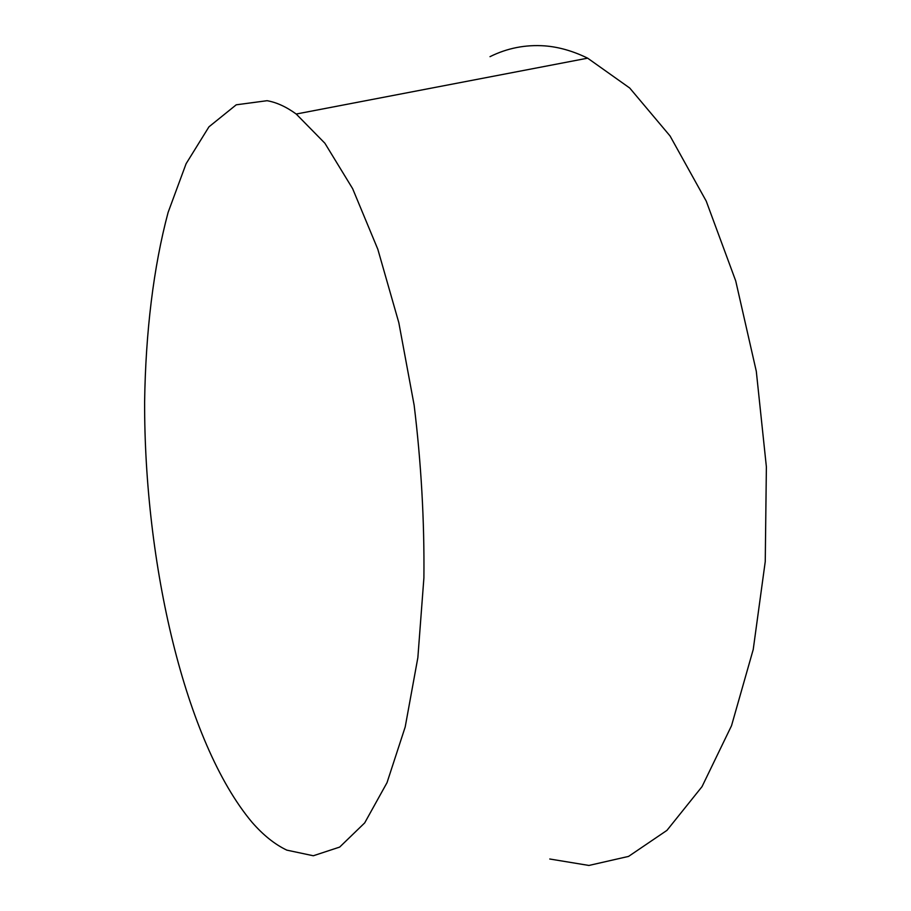 <?xml version="1.0" encoding="UTF-8"?>
<svg xmlns="http://www.w3.org/2000/svg" width="911" height="911" viewBox="0 0 911 911"><rect width="100%" height="100%" fill="white"/><g stroke="black" fill="none" stroke-linecap="round" stroke-linejoin="round"><path stroke-width="1.37" d="M490.004 56.664C507.165 48.135 525.385 44.537 544.653 45.869C558.728 46.939 573.065 51.039 587.641 58.167L629.717 88.025L670.063 135.978L706.23 201.115L735.724 280.93L756.301 371.312L766.379 466.865L765.251 561.552L753.226 649.497L731.522 725.714L702.017 786.66L666.943 830.376L628.556 856.408L588.916 865.45L549.766 859.005M251.937 822.166C184.865 742.01 144.143 563.055 144.621 401.728C145.623 332.538 153.401 267.435 168.125 212.354L186.106 163.707L208.949 126.834L236.234 104.811L267.082 100.7C276.602 102.374 286.305 106.826 296.212 114.034L324.897 143.243L352.637 188.668L377.826 249.272L398.824 322.688L414.141 405.19C421.212 463.255 424.469 520.819 423.9 577.893L417.853 657.674L405.19 727.001L387.016 782.674L364.696 822.895L339.678 847.082L313.316 855.759L286.817 850.134C274.758 844.372 263.131 835.057 251.937 822.166M296.212 114.034L587.641 58.167"/></g></svg>
